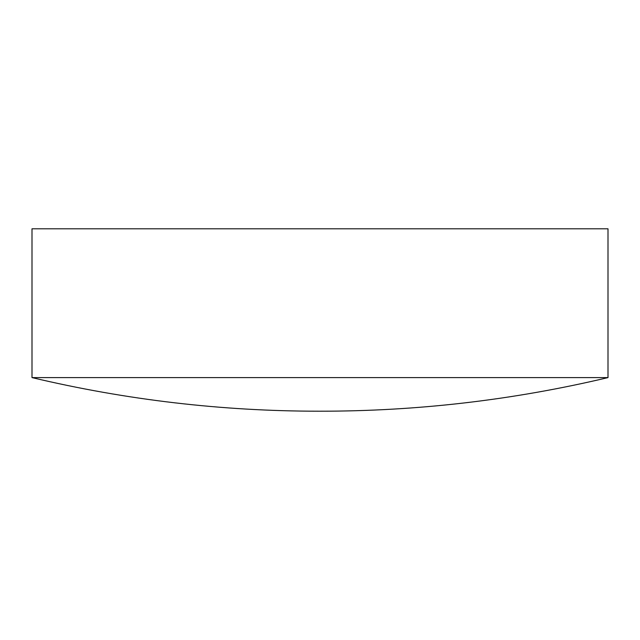 <?xml version="1.0" encoding="UTF-8"?>
<svg xmlns="http://www.w3.org/2000/svg" width="640" height="640" viewBox="0 0 640 640"><rect width="100%" height="100%" fill="white"/><g stroke="black" fill="none" stroke-linecap="round" stroke-linejoin="round"><path stroke-width="0.96" d="M32 377.6L608 377.6L608 228.8L32 228.8L32 377.6C126.232 399.96 221.776 411.16 318.632 411.2L321.368 411.2L318.632 411.2M608 377.6C513.312 400.064 417.312 411.264 320 411.2"/></g></svg>
